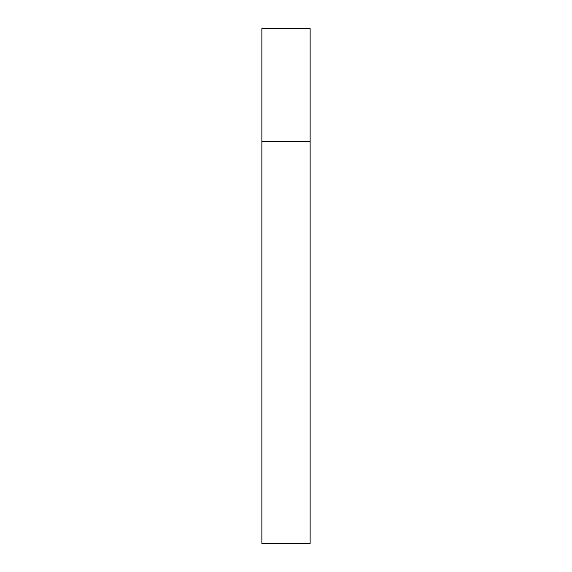 <?xml version="1.0" encoding="UTF-8"?>
<svg xmlns="http://www.w3.org/2000/svg" width="572" height="572" viewBox="0 0 572 572"><rect width="100%" height="100%" fill="white"/><g stroke="black" fill="none" stroke-linecap="round" stroke-linejoin="round"><path stroke-width="0.86" d="M261.869 141.213L310.131 141.213L310.131 28.6L261.869 28.6L261.869 543.4L310.131 543.4L310.131 141.213L261.869 141.213"/></g></svg>
